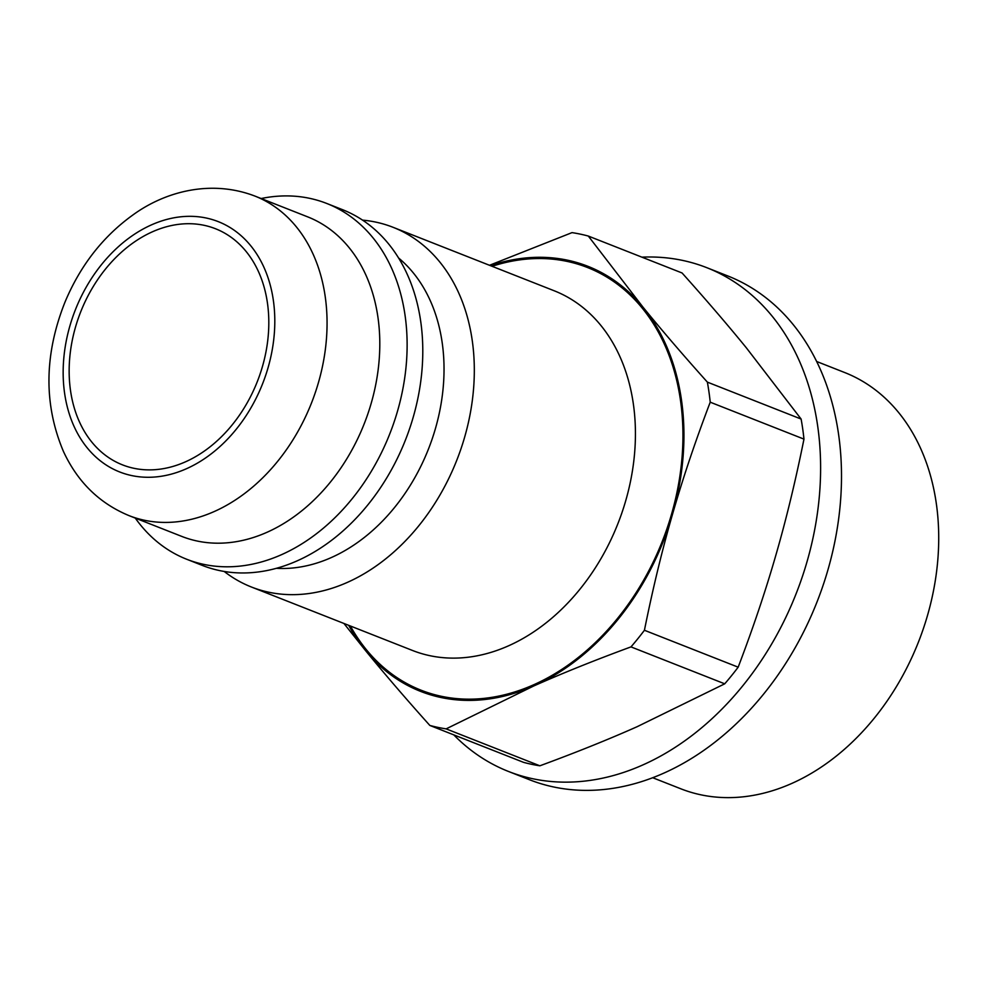 <?xml version="1.0" encoding="UTF-8"?>
<svg xmlns="http://www.w3.org/2000/svg" width="986" height="986" viewBox="0 0 986 986"><rect width="100%" height="100%" fill="white"/><g stroke="black" fill="none" stroke-linecap="round" stroke-linejoin="round"><path stroke-width="1.48" d="M816.654 361.492L844.719 372.548A223.674 167.361 111.5 0 1 936.478 572.398A223.674 167.361 111.5 0 1 791.622 783.513A223.674 167.361 111.5 0 1 680.771 788.775L652.72 777.732M254.893 196.066L307.632 216.846A171.724 128.488 111.5 0 1 378.082 370.28A171.724 128.488 111.5 0 1 266.861 532.354A171.724 128.488 111.5 0 1 181.769 536.409L129.03 515.629A171.724 128.488 -68.5 0 0 214.122 511.586A171.724 128.488 -68.5 0 0 325.343 349.5A171.724 128.488 -68.5 0 0 254.893 196.066C210.782 179.169 164.872 191.678 132.95 214.936C102.852 236.591 80.174 265.727 64.891 302.345C44.123 354.874 43.655 404.593 63.461 451.489C77.611 481.994 99.463 503.378 129.03 515.629M185.356 461.879A126.898 94.939 111.5 0 1 122.474 464.862A126.898 94.939 111.5 0 1 80.642 312.007A126.898 94.939 111.5 0 1 215.478 228.727A126.898 94.939 111.5 0 1 267.539 342.105A126.898 94.939 111.5 0 1 185.356 461.879M362.552 220.124A193.305 144.634 111.5 0 1 393.094 227.31A193.305 144.634 111.5 0 1 472.38 400.02A193.305 144.634 111.5 0 1 347.195 582.467A193.305 144.634 111.5 0 1 251.418 587.015A193.305 144.634 111.5 0 1 224.179 571.449M490.375 265.628A228.407 170.898 111.5 0 1 643.02 307.188A228.407 170.898 111.5 0 1 672.501 514.322A228.407 170.898 111.5 0 1 533.722 685.985A228.407 170.898 111.5 0 1 365.473 650.501A228.407 170.898 111.5 0 1 348.699 625.334M644.425 630.264C652.818 588.642 662.173 550.003 672.501 514.322C682.768 478.629 695.34 441.247 710.228 402.189L803.972 439.115C795.579 480.724 786.224 519.375 775.896 555.056C765.629 590.75 753.058 628.131 738.169 667.177L644.425 630.264A257.592 192.738 111.5 0 1 630.978 646.89L724.722 683.816L637.129 726.707C608.226 739.549 575.812 752.577 539.872 765.802A257.592 192.738 111.5 0 1 523.578 762.363L429.834 725.437C405.529 698.334 384.072 673.352 365.473 650.501L343.917 623.448M707.369 382.124C683.064 355.022 661.618 330.039 643.02 307.188L588.322 236.061L682.065 272.974C706.37 300.089 727.816 325.072 746.414 347.91L801.113 419.05L707.369 382.124A257.592 192.738 111.5 0 1 710.228 402.189M588.322 236.061A257.592 192.738 111.5 0 0 572.016 232.622L489.5 265.283M738.169 667.177A257.592 192.738 111.5 0 1 724.722 683.816M801.113 419.05A257.592 192.738 111.5 0 1 803.972 439.115M539.872 765.802L446.128 728.876A257.592 192.738 111.5 0 1 429.834 725.437M446.128 728.876L533.722 685.985C562.624 673.142 595.039 660.115 630.978 646.89M261.142 198.531A191.185 143.044 111.5 0 1 326.773 203.473A191.185 143.044 111.5 0 1 405.209 374.286A191.185 143.044 111.5 0 1 281.392 554.736A191.185 143.044 111.5 0 1 186.65 559.235A191.185 143.044 111.5 0 1 135.279 518.094M326.773 203.473L342.438 209.636A191.185 143.044 111.5 0 1 420.874 380.46A191.185 143.044 111.5 0 1 297.057 560.898A191.185 143.044 111.5 0 1 202.315 565.409L186.65 559.235M398.578 257.987A171.724 128.488 111.5 0 1 438.758 415.624A171.724 128.488 111.5 0 1 331.099 557.657A171.724 128.488 111.5 0 1 276.351 568.33M453.77 734.866A270.706 202.549 -68.5 0 0 508.443 771.446L529.334 779.679A270.706 202.549 -68.5 0 0 753.23 706.272A270.706 202.549 -68.5 0 0 838.618 434.616A270.706 202.549 -68.5 0 0 727.742 275.932L706.851 267.699A270.706 202.549 -68.5 0 0 641.911 257.161M508.443 771.446A270.706 202.549 -68.5 0 0 732.339 698.039A270.706 202.549 -68.5 0 0 817.727 426.383A270.706 202.549 -68.5 0 0 706.851 267.699M186.342 468.781A134.503 100.634 111.5 0 1 69.895 325.91A134.503 100.634 111.5 0 1 250.703 245.711A134.503 100.634 111.5 0 1 186.342 468.781M393.094 227.31L554.194 290.771A193.305 144.634 111.5 0 1 633.493 463.482A193.305 144.634 111.5 0 1 508.308 645.916A193.305 144.634 111.5 0 1 412.518 650.477L251.418 587.015M350.375 625.999A227.137 169.949 -68.5 0 0 533.562 684.826A227.137 169.949 -68.5 0 0 681.733 410.681A227.137 169.949 -68.5 0 0 492.051 266.294"/></g></svg>
